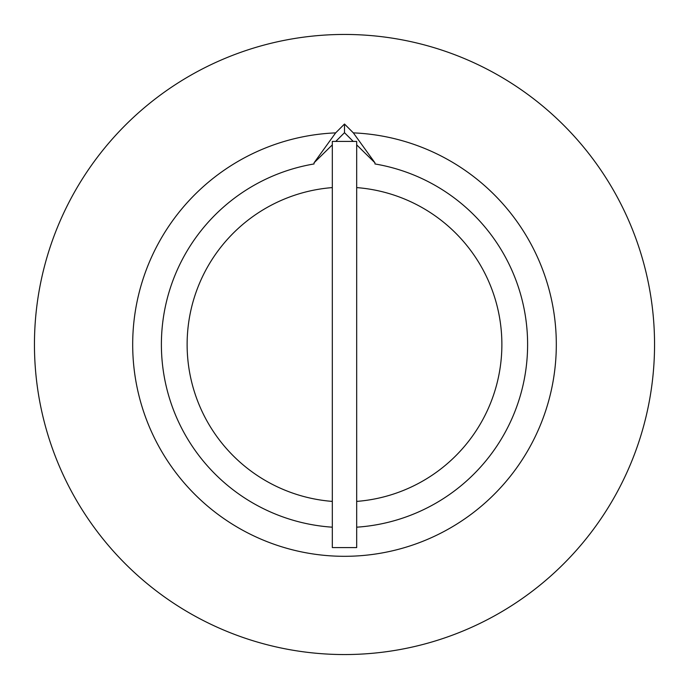 <?xml version="1.0" encoding="UTF-8"?>
<svg xmlns="http://www.w3.org/2000/svg" width="689" height="689" viewBox="0 0 689 689"><rect width="100%" height="100%" fill="white"/><g stroke="black" fill="none" stroke-linecap="round" stroke-linejoin="round"><path stroke-width="1.03" d="M356.687 547.574L356.687 141.426L332.313 141.426L332.313 547.574L356.687 547.574M356.687 501.403A157.376 157.376 0 0 0 501.876 344.5A157.376 157.376 0 0 0 356.687 187.597M344.5 654.55A310.05 310.05 0 0 0 654.55 344.5A310.05 310.05 0 0 0 344.5 34.45A310.05 310.05 0 0 0 34.45 344.5A310.05 310.05 0 0 0 344.5 654.55M335.767 141.426L344.5 132.693L344.5 124.029L353.345 132.874L374.962 162.828L356.687 144.879M344.5 132.693L353.233 141.426M344.5 124.029L335.655 132.874L314.038 162.828L332.313 144.879M314.038 163.164L314.038 163.956A183.093 183.093 0 0 0 332.313 527.188M356.687 527.188A183.093 183.093 0 0 0 374.962 163.956L374.962 163.164M332.313 187.597A157.376 157.376 0 0 0 187.124 344.5A157.376 157.376 0 0 0 332.313 501.403M335.655 132.874A211.807 211.807 0 0 0 162.561 452.949A211.807 211.807 0 0 0 526.439 452.949A211.807 211.807 0 0 0 353.345 132.874"/></g></svg>
